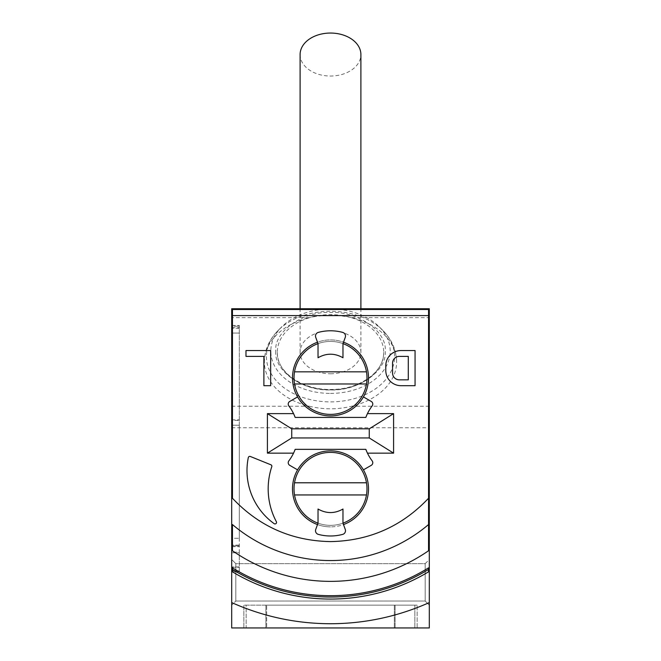 <?xml version="1.0" encoding="UTF-8"?>
<svg xmlns="http://www.w3.org/2000/svg" width="661" height="661" viewBox="0 0 661 661"><rect width="100%" height="100%" fill="white"/><g stroke="black" fill="none" stroke-linecap="round" stroke-linejoin="round"><path stroke-width="0.5" stroke-dasharray="3.31 2.48" d="M231.697 406.242L309.34 406.242A66.125 46.757 0 0 1 264.375 361.947A66.125 46.757 0 0 1 309.34 317.652L231.697 317.652L231.697 308.745L429.303 308.745L429.303 602.584C397.74 616.606 364.806 623.654 330.5 623.736C296.194 623.654 263.26 616.606 231.697 602.584L231.697 317.652M309.34 406.242C323.444 409.671 337.556 409.671 351.66 406.242A66.125 46.757 180 0 0 396.625 361.947A66.125 46.757 180 0 0 351.66 317.652C337.556 314.529 323.444 314.529 309.34 317.652M275.777 351.198C273.695 370.681 302.945 391.37 330.5 389.891C358.047 391.37 387.313 370.681 385.223 351.198C387.305 331.715 358.055 311.025 330.5 312.504C302.953 311.025 273.695 331.706 275.777 351.198M277.298 352.272A53.202 37.619 180 0 0 330.5 389.891A53.202 37.619 180 0 0 383.702 352.272A53.202 37.619 180 0 0 330.5 314.653A53.202 37.619 180 0 0 277.298 352.272C276.273 371.738 302.408 390.535 331.814 389.436C360.286 389.478 384.628 371.094 383.702 352.272M231.697 602.584L231.697 559.545L231.697 605.145L235.812 601.039L231.697 605.145L231.697 559.545L235.812 563.659L425.188 563.659L425.188 601.039L425.188 563.659L425.188 601.039L235.812 601.039L425.188 601.039L425.188 563.659L235.812 563.659L235.812 601.039L235.812 563.659L235.812 601.039L235.812 563.659L231.697 559.545L231.697 627.95L429.303 627.95L429.303 602.584M425.188 563.659L429.303 559.545L429.303 605.145L429.303 559.545L429.303 605.145L429.303 559.545L425.188 563.659M425.188 601.039L429.303 605.145L425.188 601.039M330.5 393.411A59.697 42.213 180 0 0 383.512 370.598A59.697 42.213 180 0 0 379.24 326.823A59.697 42.213 180 0 0 330.5 308.984A59.697 42.213 180 0 0 281.76 326.823A59.697 42.213 180 0 0 277.488 370.598A59.697 42.213 180 0 0 330.5 393.411M248.305 457.594A1.52 1.52 0 0 1 250.362 456.487L270.919 464.799A1.52 1.52 0 0 1 271.787 466.683A69.917 69.917 0 0 0 276.372 521.711A1.52 1.52 0 0 1 274.141 523.652A65.365 65.365 0 0 1 248.305 457.594M318.329 332.384A47.121 47.121 0 0 1 342.671 332.384A3.801 3.801 0 0 1 345.265 337.358L343.497 342.2A37.999 37.999 0 0 0 292.501 377.902A37.999 37.999 0 0 0 330.5 415.909A37.999 37.999 0 0 0 368.499 377.902A37.999 37.999 0 0 0 317.503 342.2L315.735 337.358A3.801 3.801 0 0 1 318.329 332.384M330.5 526.867A37.999 37.999 0 0 1 317.503 524.578L315.735 529.42A3.801 3.801 0 0 0 318.329 534.385A47.121 47.121 0 0 0 342.671 534.385A3.801 3.801 0 0 0 345.265 529.42L343.497 524.578A37.999 37.999 0 0 1 330.5 526.867A37.999 37.999 0 0 0 368.499 488.867A37.999 37.999 0 0 0 330.5 450.868A37.999 37.999 0 0 0 292.501 488.867A37.999 37.999 0 0 0 330.5 526.867M317.503 342.2L318.024 343.629A36.479 36.479 0 0 1 366.979 377.902A36.479 36.479 0 0 1 330.5 414.389A36.479 36.479 0 0 1 294.021 377.902A36.479 36.479 0 0 1 342.976 343.629L343.497 342.2M343.497 524.578L342.976 523.148A36.479 36.479 0 0 1 294.021 488.867A36.479 36.479 0 0 1 330.5 452.388A36.479 36.479 0 0 1 366.979 488.867A36.479 36.479 0 0 1 318.024 523.148L317.503 524.578M330.5 373.771A30.398 21.499 180 0 0 360.898 352.272A30.398 21.499 180 0 0 330.5 330.773A30.398 21.499 180 0 0 300.102 352.272A30.398 21.499 180 0 0 330.5 373.771M300.102 54.549A30.398 21.499 180 0 0 330.5 76.04A30.398 21.499 180 0 0 360.898 54.549M417.141 627.95L243.859 627.95L417.141 627.95L417.141 605.145L417.141 627.95M232.457 498.245L232.457 309.505L428.543 309.505L428.543 498.245M428.543 524.553L428.543 550.753M428.543 567.857L428.543 571.823M232.457 571.823L232.457 567.857M232.457 550.753L232.457 524.553M231.697 545.87L231.697 325.468L231.697 545.87L239.299 545.87L231.697 545.87M231.697 552.794L239.299 552.794L239.299 571.707L231.697 571.707L231.697 567.254L231.697 571.707L239.299 571.707L239.299 325.468L239.299 538.269L239.299 425.221L231.697 425.221L231.697 538.269L239.299 538.269L231.697 538.269L231.697 570.947L239.299 570.947L231.697 570.947L231.697 552.175L239.299 552.175M266.656 605.145L417.141 605.145L243.859 605.145L243.859 627.95L243.859 605.145L266.656 605.145L266.656 627.95L266.656 605.145M231.697 325.468L239.299 325.468L231.697 325.468M239.299 552.794L239.299 326.228L239.299 425.221L231.697 425.221L231.697 420.379L239.299 420.379M246.14 605.145L414.86 605.145L246.14 605.145L246.14 627.95L265.896 627.95L246.14 627.95L246.14 605.145M363.41 396.906L371.259 401.442A3.041 3.041 0 0 1 372.168 405.904A45.601 45.601 0 0 0 367.458 413.629L366.772 415.116M366.772 451.653L367.458 453.149A45.601 45.601 0 0 0 372.168 460.874A3.041 3.041 0 0 1 371.259 465.336L363.41 469.864M297.59 469.864L289.741 465.336A3.041 3.041 0 0 1 288.832 460.874A45.601 45.601 0 0 0 293.542 453.149L294.228 451.653M294.228 415.116L293.542 413.629A45.601 45.601 0 0 0 288.832 405.904A3.041 3.041 0 0 1 289.741 401.442L297.59 396.906M263.896 356.395L245.983 356.395L245.983 350.545L270.655 350.545L270.655 385.685L263.896 385.685L263.896 356.395M400.987 385.685A15.203 15.203 0 0 1 385.784 370.49L385.784 365.748A15.203 15.203 0 0 1 400.987 350.545L415.058 350.545L415.058 385.685L400.987 385.685M265.896 627.95L414.86 627.95L265.896 627.95L265.896 605.145L265.896 627.95M414.86 605.145L414.86 627.95L414.86 605.145M239.299 545.11L231.697 545.11L239.299 545.11M239.299 328.228L231.697 328.228L231.697 420.379M231.697 328.228L231.697 326.228L239.299 326.228L231.697 326.228L231.697 333.061L239.299 333.061L231.697 333.061L231.697 552.175M318.024 357.75L318.024 343.629M318.024 523.148L318.024 509.028M342.976 523.148L342.976 509.028M342.976 343.629L342.976 357.75M392.551 373.068A6.767 6.767 0 0 0 399.31 379.835L408.291 379.835L408.291 356.395L399.31 356.395A6.767 6.767 0 0 0 392.551 363.162L392.551 373.068M294.533 494.949L366.467 494.949M365.847 371.829L295.153 371.829M365.847 482.786L295.153 482.786M266.416 356.568A64.084 45.312 180 0 0 330.5 401.888A64.084 45.312 180 0 0 394.584 356.568A64.084 45.312 180 0 0 382.826 330.409A64.084 45.312 180 0 0 330.5 311.257A64.084 45.312 180 0 0 278.174 330.409A64.084 45.312 180 0 0 266.416 356.568M429.303 406.242L351.66 406.242M351.66 317.652L429.303 317.652M231.697 427.741L429.303 427.741M394.344 605.145L394.344 627.95L394.344 605.145M231.697 567.254L239.299 567.254L231.697 567.254M231.697 419.842L239.299 419.842M231.697 327.691L239.299 327.691M231.697 546.639L239.299 546.639L231.697 546.639M395.104 627.95L395.104 605.145L395.104 627.95M239.299 566.94L231.697 566.94L239.299 566.94M379.24 326.823L382.826 330.409C391.899 339.663 396.493 350.173 396.625 361.947M360.898 352.272L360.898 308.745M264.375 361.947C264.507 350.173 269.101 339.663 278.174 330.409L281.76 326.823M300.102 352.272L300.102 308.745"/><path stroke-width="0.99" d="M330.5 627.95L231.697 627.95L231.697 602.584C263.26 616.606 296.194 623.654 330.5 623.736C364.806 623.654 397.74 616.606 429.303 602.584L429.303 627.95L330.5 627.95M248.305 457.594A1.52 1.52 0 0 1 250.362 456.487L270.919 464.799A1.52 1.52 0 0 1 271.787 466.683A69.917 69.917 0 0 0 276.372 521.711A1.52 1.52 0 0 1 274.141 523.652A65.365 65.365 0 0 1 248.305 457.594M342.976 343.629L345.265 337.358A3.801 3.801 0 0 0 342.671 332.384A47.121 47.121 0 0 0 318.329 332.384A3.801 3.801 0 0 0 315.735 337.358L318.024 343.629L318.024 357.75C326.319 353.032 334.64 353.032 342.976 357.75L342.976 343.629A36.479 36.479 0 0 1 330.5 414.389A36.479 36.479 0 0 1 318.024 343.629M343.497 342.2A37.999 37.999 0 0 1 330.5 415.909A37.999 37.999 0 0 1 317.503 342.2M317.503 524.578A37.999 37.999 0 0 1 330.5 450.868A37.999 37.999 0 0 1 343.497 524.578M318.024 523.148A36.479 36.479 0 0 1 330.5 452.388A36.479 36.479 0 0 1 342.976 523.148L345.265 529.42A3.801 3.801 0 0 1 342.671 534.385A47.121 47.121 0 0 1 318.329 534.385A3.801 3.801 0 0 1 315.735 529.42L318.024 523.148L318.024 509.028C326.36 513.737 334.681 513.737 342.976 509.028L342.976 523.148M360.898 308.745L360.898 54.549A30.398 21.499 180 0 0 330.5 33.05A30.398 21.499 180 0 0 300.102 54.549L300.102 308.745M231.697 602.584L231.697 308.745L429.303 308.745L429.303 602.584M428.543 498.245L428.543 550.753A172.298 172.298 0 0 1 232.457 550.753L232.457 524.553A151.485 151.485 0 0 0 428.543 524.553L428.543 309.505L232.457 309.505L232.457 498.245C259.062 526.429 291.741 540.88 330.5 541.599C369.251 540.88 401.929 526.429 428.543 498.245M428.543 569.443L428.543 571.823A190.004 190.004 0 0 1 232.457 571.823L232.457 567.857A186.617 186.617 0 0 0 428.543 567.857L428.543 569.443A187.972 187.972 0 0 1 232.457 569.443M393.584 413.629L393.584 453.149L369.259 437.954L369.259 428.824L393.584 413.629L367.458 413.629M367.458 453.149L393.584 453.149M267.416 453.149L267.416 413.629L291.741 428.824L291.741 437.954L267.416 453.149L293.542 453.149M293.542 413.629L267.416 413.629M297.59 396.906L289.741 401.442A3.041 3.041 0 0 0 288.832 405.904A45.601 45.601 0 0 1 295.161 417.422L294.228 415.116M294.228 451.653L295.161 449.348A45.601 45.601 0 0 1 288.832 460.874A3.041 3.041 0 0 0 289.741 465.336L297.59 469.864M363.41 469.864L371.259 465.336A3.041 3.041 0 0 0 372.168 460.874A45.601 45.601 0 0 1 365.839 449.348L366.772 451.653M366.772 415.116L365.839 417.422A45.601 45.601 0 0 1 372.168 405.904A3.041 3.041 0 0 0 371.259 401.442L363.41 396.906M245.983 350.545L245.983 356.395L263.896 356.395L263.896 385.685L270.655 385.685L270.655 350.545L245.983 350.545M385.784 365.748L385.784 370.49A15.203 15.203 0 0 0 400.987 385.685L415.058 385.685L415.058 350.545L400.987 350.545A15.203 15.203 0 0 0 385.784 365.748M365.839 417.422L295.161 417.422M291.741 428.824L369.259 428.824M295.161 449.348L365.839 449.348M369.259 437.954L291.741 437.954M408.291 379.835L399.31 379.835A6.767 6.767 0 0 1 392.551 373.068L392.551 363.162A6.767 6.767 0 0 1 399.31 356.395L408.291 356.395L408.291 379.835M366.467 494.949L294.533 494.949M295.153 371.829L365.847 371.829M366.467 383.983L294.533 383.983L366.467 383.983M295.153 482.786L365.847 482.786M428.543 315.586L232.457 315.586"/></g></svg>
